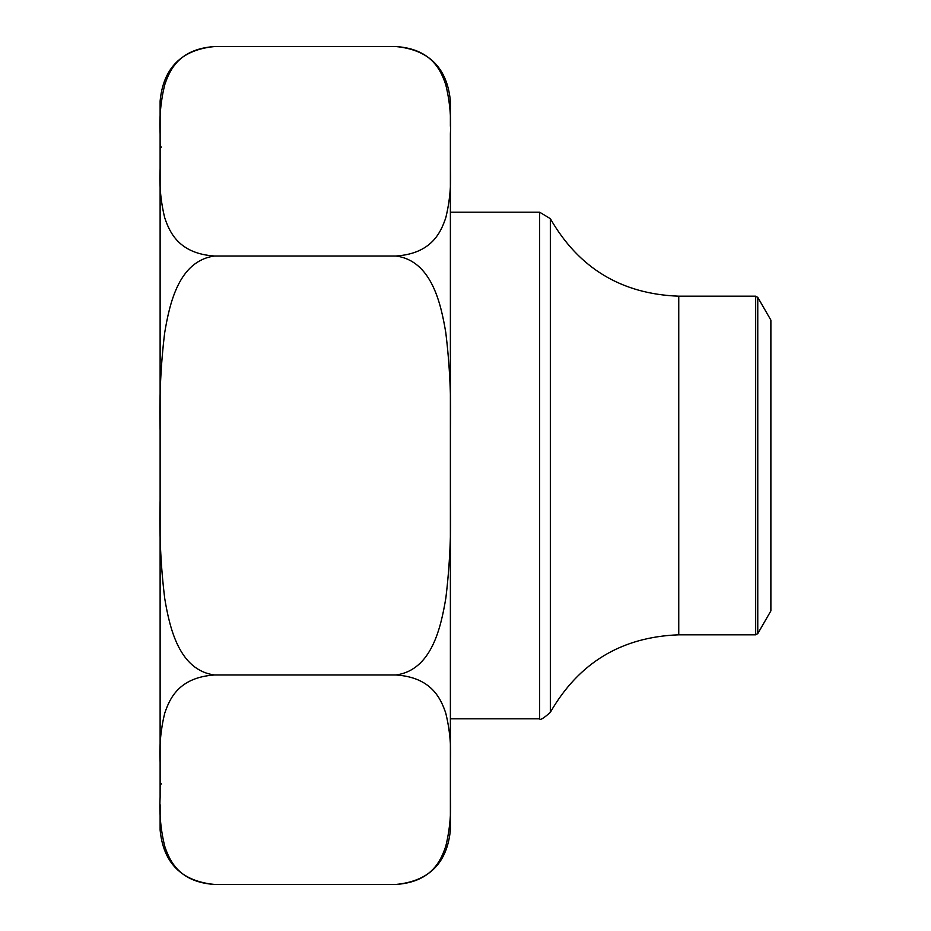 <?xml version="1.0" encoding="UTF-8"?>
<svg xmlns="http://www.w3.org/2000/svg" width="931" height="931" viewBox="0 0 931 931"><rect width="100%" height="100%" fill="white"/><g stroke="black" fill="none" stroke-linecap="round" stroke-linejoin="round"><path stroke-width="1.4" d="M450.383 176.029L450.383 415.459M450.383 126.267L450.383 100.979L450.383 126.267M160.12 762.105L160.12 500.715C159.213 533.556 160.749 566.176 164.74 598.563C169.675 628.018 179.124 670.262 214.549 674.975L395.954 674.975L214.549 674.975C178.833 677.419 169.663 698.622 164.706 713.286C160.76 729.427 159.224 745.696 160.12 762.105L160.12 797.32C159.213 813.752 160.76 830.08 164.74 846.279C169.698 860.989 179.113 882.088 214.549 884.45L395.954 884.45C431.67 882.006 440.84 860.803 445.798 846.139C449.743 829.998 451.267 813.729 450.383 797.32L450.383 133.68C451.291 117.248 449.743 100.92 445.763 84.721C440.805 70.011 431.379 48.912 395.954 46.55L214.549 46.55C178.833 48.994 169.663 70.197 164.706 84.861C160.76 101.002 159.224 117.271 160.12 133.68L160.12 126.267M397.933 884.415L395.954 884.45C429.016 881.226 447.148 863.084 450.383 830.021L450.383 804.454M450.383 716.975L450.383 515.821M450.383 727.577L450.383 754.692M212.571 46.585L395.954 46.55C429.016 49.774 447.148 67.916 450.383 100.979M160.12 126.546L160.12 100.979C163.344 67.916 181.487 49.774 214.549 46.55M160.12 168.895C159.213 185.327 160.76 201.655 164.74 217.854C169.698 232.564 179.113 253.663 214.549 256.025C178.74 260.924 169.582 303.599 164.647 332.995C160.737 365.22 159.224 397.653 160.12 430.285L160.12 133.68M395.954 884.45L214.549 884.45C181.487 881.226 163.356 863.084 160.12 830.021L160.12 804.733M214.549 256.025L395.954 256.025L214.549 256.025M450.383 762.105C451.291 745.673 449.743 729.345 445.763 713.146C440.805 698.436 431.379 677.337 395.954 674.975C431.763 670.076 440.922 627.401 445.856 598.005C449.766 565.78 451.267 533.347 450.383 500.715M450.383 430.285C451.291 397.444 449.743 364.824 445.763 332.437C440.829 302.982 431.379 260.738 395.954 256.025C431.67 253.581 440.84 232.378 445.798 217.714C449.743 201.573 451.267 185.304 450.383 168.895M450.383 797.32L450.383 804.733M160.12 500.715L160.12 430.285M770.88 465.5L770.88 320.101L757.764 297.396L757.764 633.604L770.88 610.899L770.88 465.5M450.383 718.802L539.631 718.802L539.631 212.198L450.383 212.198M550.337 465.5L550.337 712.343C578.803 662.744 621.605 636.909 678.757 634.814L678.757 296.186C621.617 294.091 578.803 268.256 550.337 218.657L550.337 465.5M678.757 634.814L755.669 634.814L755.669 296.186L678.757 296.186M161.179 147.284L160.12 144.712M161.179 783.716L160.12 786.288M757.764 297.396L755.669 296.186M755.669 634.814L757.764 633.604M550.337 218.657L539.631 212.198M539.631 718.802C540.027 720.501 543.599 718.336 550.337 712.343"/></g></svg>
